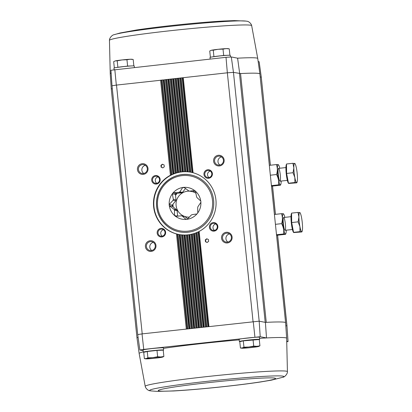 <?xml version="1.0" encoding="UTF-8"?>
<svg xmlns="http://www.w3.org/2000/svg" width="412" height="412" viewBox="0 0 412 412"><rect width="100%" height="100%" fill="white"/><g stroke="black" fill="none" stroke-linecap="round" stroke-linejoin="round"><path stroke-width="0.62" d="M259.112 61.728L261.285 77.178L259.148 61.749L258.164 61.543M239.496 73.557L265.21 322.354L259.179 321.18L233.465 72.383L240.557 73.552A74.69 3.517 174.1 0 1 259.884 73.918A74.69 3.517 174.1 0 0 259.884 73.918L285.593 322.72A74.69 3.517 174.1 0 0 285.593 322.72A74.69 3.517 174.1 0 0 266.265 322.349A74.69 3.517 174.1 0 0 265.41 322.395L266.265 322.349L240.557 73.552M261.249 77.152L260.193 76.946M231.302 56.954L226.008 57.319L227.347 72.806L233.465 72.383L231.302 56.954L237.595 58.18L239.702 73.599M240.16 341.584A10.207 0.479 -5.9 0 1 239.357 341.481L239.135 339.344A10.207 0.479 -5.9 0 1 248.462 337.897A10.207 0.479 -5.9 0 1 259.318 337.186A10.207 0.479 -5.9 0 1 259.447 337.243L259.668 339.38A10.207 0.479 -5.9 0 1 259.282 339.555M144.102 352.219A10.207 0.479 -5.9 0 1 143.299 352.116L143.077 349.979A10.207 0.479 -5.9 0 1 152.404 348.531A10.207 0.479 -5.9 0 1 163.26 347.821A10.207 0.479 -5.9 0 1 163.389 347.877L163.605 350.015A10.207 0.479 -5.9 0 1 163.224 350.19M259.179 321.18L260.214 336.717L143.731 349.391L139.853 350.015L143.149 350.674M260.214 336.717L266.502 337.938A74.145 3.492 174.1 0 0 259.56 338.35M239.192 339.89A74.145 3.492 174.1 0 0 163.44 348.377M285.799 325.722L286.958 325.943L288.019 341.486L286.845 341.26M265.41 322.395L266.502 337.943A74.145 3.492 174.1 0 1 286.654 338.262L285.593 322.725M259.931 345.828L259.277 339.509L243.301 340.868L239.779 341.672L240.428 347.991L242.23 347.939L243.956 347.187L248.869 347.002L253.71 346.106L256.856 346.322L259.931 345.828L258.643 346.466A8.595 0.407 -5.9 0 1 258.206 346.585A8.595 0.407 -5.9 0 1 251.567 347.527A8.595 0.407 -5.9 0 1 243.58 348.207A8.595 0.407 -5.9 0 1 241.808 348.202A8.595 0.407 -5.9 0 1 242.23 347.939A8.595 0.407 -5.9 0 1 248.869 347.002A8.595 0.407 -5.9 0 1 256.856 346.322A8.595 0.407 -5.9 0 1 258.643 346.466M163.873 356.462L163.219 350.143L156.993 350.421L147.244 351.503L143.716 352.306L144.37 358.625L146.172 358.579L147.898 357.822L152.811 357.637L157.647 356.741L160.798 356.957L163.873 356.462L162.585 357.101A8.595 0.407 -5.9 0 1 162.148 357.219A8.595 0.407 -5.9 0 1 155.509 358.162A8.595 0.407 -5.9 0 1 147.522 358.842A8.595 0.407 -5.9 0 1 145.745 358.842A8.595 0.407 -5.9 0 1 146.172 358.579A8.595 0.407 -5.9 0 1 152.811 357.637A8.595 0.407 -5.9 0 1 160.798 356.957A8.595 0.407 -5.9 0 1 162.585 357.101M226.008 57.319L110.946 70.251L112.007 85.799L116.323 85.093L114.819 69.628M227.532 72.785L233.439 72.378M259.148 321.175L142.217 333.869L116.508 85.073L112.007 85.794L137.716 334.58M186.306 328.987L176.485 233.934A31.703 31.297 -79 0 1 153.64 206.783A31.703 31.297 -79 0 1 170.419 175.249L171.871 174.678L162.096 80.093L116.323 85.093M270.385 165.227L261.285 77.188M261.285 77.178L270.318 165.233M155.484 175.533A4.3 4.244 -79 0 0 152.492 182.341A4.3 4.244 -79 0 0 159.805 181.532A4.3 4.244 -79 0 0 155.484 175.533M142.181 163.703A5.371 5.305 -79 0 0 138.442 172.221A5.371 5.305 -79 0 0 147.584 171.207A5.371 5.305 -79 0 0 142.181 163.703M160.948 228.387A4.3 4.244 -79 0 0 157.951 235.195A4.3 4.244 -79 0 0 165.263 234.387A4.3 4.244 -79 0 0 160.948 228.387M150.143 240.721A5.371 5.305 -79 0 0 146.399 249.234A5.371 5.305 -79 0 0 155.54 248.22A5.371 5.305 -79 0 0 150.143 240.721M164.1 164.949L164.29 166.803L162.802 167.9L161.123 167.154L160.932 165.305L162.416 164.203L164.1 164.949M181.795 171.892L179.704 172.092A31.703 31.297 -79 0 0 178.617 172.298L175.023 173.277A31.703 31.297 -79 0 0 173.957 173.658L164.254 79.789L227.347 72.806L253.056 321.597M178.978 234.505A31.703 31.297 -79 0 1 153.846 202.081A31.703 31.297 -79 0 1 181.862 171.902A31.703 31.297 -79 0 1 191.101 172.268L189.299 171.958A31.703 31.297 -79 0 0 188.181 171.819L184.463 171.655A31.703 31.297 -79 0 0 183.361 171.691L182.691 171.747L173.092 78.831M213.195 222.598A4.3 4.244 -79 0 0 210.202 229.412A4.3 4.244 -79 0 0 217.515 228.603A4.3 4.244 -79 0 0 213.195 222.598M226.276 232.291A5.371 5.305 -79 0 0 222.532 240.804A5.371 5.305 -79 0 0 231.673 239.794A5.371 5.305 -79 0 0 226.276 232.291M207.736 169.749A4.3 4.244 -79 0 0 204.738 176.557A4.3 4.244 -79 0 0 212.051 175.749A4.3 4.244 -79 0 0 207.736 169.749M218.319 155.278A5.371 5.305 -79 0 0 214.575 163.791A5.371 5.305 -79 0 0 223.716 162.776A5.371 5.305 -79 0 0 218.319 155.278M208.441 239.521L208.632 241.37L207.143 242.472L205.464 241.72L205.274 239.872L206.762 238.775L208.441 239.521M208.302 326.551L198.507 231.796L199.14 231.426A31.703 31.297 -79 0 0 215.924 199.887A31.703 31.297 -79 0 0 193.079 172.741L192.383 172.556L182.593 77.78M286.876 341.785L288.019 341.486M142.217 333.869L137.711 334.585L139.853 350.015M286.958 325.943L288.055 341.512M203.549 327.082L193.892 233.64L194.541 233.398A31.703 31.297 -79 0 0 195.607 233.017L198.507 231.796M198.8 327.607L189.201 234.711L189.86 234.577A31.703 31.297 -79 0 0 190.947 234.377L193.892 233.64M194.047 328.132L184.427 235.036L185.101 235.02A31.703 31.297 -79 0 0 186.203 234.984L189.201 234.711M189.299 328.658L179.581 234.613L180.265 234.716A31.703 31.297 -79 0 0 181.383 234.855L184.427 235.036M181.1 77.992L190.833 172.216L192.383 172.556M172.695 78.924L182.295 171.825L182.691 171.747M173.957 173.658L173.313 173.952L163.59 79.882L162.096 80.093M170.419 175.249L160.598 80.196L163.59 79.882M171.871 174.678L173.313 173.952M179.581 234.613L178.973 234.505M188.897 328.704L179.168 234.541L176.485 233.934M112.296 88.58A74.69 3.517 174.1 0 0 111.297 89.275A74.69 3.517 174.1 0 0 111.297 89.28L137.005 338.072A74.69 3.517 174.1 0 0 137.005 338.077A74.69 3.517 174.1 0 1 138.097 337.34M158.043 176.877A3.574 3.528 -79 0 0 156.792 183.309M155.674 176.274A3.574 3.528 -79 0 0 155.355 183.33A3.574 3.528 -79 0 0 159.501 180.497A3.574 3.528 -79 0 0 155.674 176.274M215.754 223.943A3.574 3.528 -79 0 0 214.503 230.38M213.385 223.345A3.574 3.528 -79 0 0 213.071 230.401A3.574 3.528 -79 0 0 217.212 227.568A3.574 3.528 -79 0 0 213.385 223.345M145.369 165.336A4.501 4.444 -79 0 0 143.783 173.467M142.408 164.599A4.501 4.444 -79 0 0 142.011 173.488A4.501 4.444 -79 0 0 147.233 169.919A4.501 4.444 -79 0 0 142.408 164.599M229.458 233.918A4.501 4.444 -79 0 0 227.877 242.055M226.502 233.182A4.501 4.444 -79 0 0 226.106 242.076A4.501 4.444 -79 0 0 231.328 238.507A4.501 4.444 -79 0 0 226.502 233.182M210.295 171.093A3.574 3.528 -79 0 0 209.038 177.526M207.921 170.491A3.574 3.528 -79 0 0 207.607 177.546A3.574 3.528 -79 0 0 211.753 174.714A3.574 3.528 -79 0 0 207.921 170.491M163.507 229.731A3.574 3.528 -79 0 0 162.251 236.164M161.133 229.129A3.574 3.528 -79 0 0 160.819 236.184A3.574 3.528 -79 0 0 164.965 233.352A3.574 3.528 -79 0 0 161.133 229.129M221.502 156.905A4.501 4.444 -79 0 0 219.915 165.042M218.545 156.169A4.501 4.444 -79 0 0 218.144 165.058A4.501 4.444 -79 0 0 223.366 161.494A4.501 4.444 -79 0 0 218.545 156.169M153.326 242.349A4.501 4.444 -79 0 0 151.74 250.486M150.37 241.612A4.501 4.444 -79 0 0 149.968 250.501A4.501 4.444 -79 0 0 155.19 246.937A4.501 4.444 -79 0 0 150.37 241.612M182.14 174.575A29.015 28.644 -79 0 0 156.493 202.23A29.015 28.644 -79 0 0 179.57 231.884A29.015 28.644 -79 0 0 213.236 208.879A29.015 28.644 -79 0 0 190.668 174.92A29.015 28.644 -79 0 0 182.14 174.575M162.869 167.849L161.123 167.154M161.442 167.215L161.252 165.367L160.932 165.305M161.252 165.367L162.673 164.316M207.215 242.421L205.464 241.72M205.789 241.782L205.598 239.933L205.274 239.872M205.598 239.933L207.015 238.883M253.241 321.576L254.915 337.078M143.731 349.391L142.032 333.89M193.079 172.741L183.258 77.683L179.601 78.089L189.299 171.958M188.181 171.819L178.504 78.213L174.848 78.615L184.463 171.655M183.361 171.691L173.756 78.738L170.099 79.14L179.704 172.092M178.617 172.298L169.002 79.264L165.346 79.665L175.023 173.277M241.808 341.208A7.756 0.366 -5.9 0 1 249.075 340.106A7.756 0.366 -5.9 0 1 257.129 339.586A7.756 0.366 -5.9 0 1 257.191 339.601M239.357 341.481A10.207 0.479 -5.9 0 1 248.683 340.034A10.207 0.479 -5.9 0 1 259.539 339.318A10.207 0.479 -5.9 0 1 259.668 339.38M145.745 351.843A7.756 0.366 -5.9 0 1 153.017 350.741A7.756 0.366 -5.9 0 1 161.066 350.221A7.756 0.366 -5.9 0 1 161.128 350.236M143.299 352.116A10.207 0.479 -5.9 0 1 152.625 350.669A10.207 0.479 -5.9 0 1 163.482 349.953A10.207 0.479 -5.9 0 1 163.605 350.015M156.993 350.421L157.647 356.741M147.244 351.503L147.898 357.822M145.745 358.842L144.37 358.625M253.056 339.787L253.71 346.106M243.301 340.868L243.956 347.187M241.808 348.202L240.428 347.991M130.625 65.992A7.916 0.371 174.1 0 0 117.502 67.347M133.452 65.879L127.612 66.069L115.937 67.589M134.41 67.46L134.255 65.982A10.207 0.479 174.1 0 0 124.053 66.553A10.207 0.479 174.1 0 0 113.944 68.083L114.114 69.71M226.682 55.352A7.916 0.371 174.1 0 0 213.56 56.712M229.51 55.244L223.67 55.435L212 56.954M230.478 56.949L230.313 55.347A10.207 0.479 174.1 0 0 220.111 55.919A10.207 0.479 174.1 0 0 210.007 57.448L210.172 59.071M223.67 55.435L223.016 49.116L226.09 48.621L229.242 48.837L229.896 55.157M213.916 56.516L213.267 50.197L218.102 49.301A8.595 0.407 174.1 0 1 226.09 48.621A8.595 0.407 174.1 0 1 227.867 48.621L229.242 48.837M210.388 57.273L209.739 50.995L211.464 50.243A8.595 0.407 174.1 0 1 218.102 49.301L223.016 49.116M210.975 50.382A8.595 0.407 174.1 0 1 211.026 50.362A8.595 0.407 174.1 0 1 211.464 50.243L213.267 50.197M127.612 66.069L126.958 59.75L130.032 59.256L133.184 59.472L133.833 65.791M117.858 67.151L117.204 60.832L122.045 59.936A8.595 0.407 174.1 0 1 130.032 59.256A8.595 0.407 174.1 0 1 131.804 59.256L133.184 59.472M114.33 67.908L113.681 61.635L115.406 60.878A8.595 0.407 174.1 0 1 122.045 59.936L126.958 59.75M114.917 61.022A8.595 0.407 174.1 0 1 114.969 60.997A8.595 0.407 174.1 0 1 115.406 60.878L117.204 60.832M200.732 200.979A16.068 15.862 -79 0 0 195.53 191.292L195.52 191.209A16.12 15.913 101 0 0 194.588 190.447L189.623 191.147L192.265 191.657L195.53 191.297L196.57 196.812A13.004 12.834 -79 0 1 197.024 197.657L200.793 201.03A16.12 15.913 101 0 1 200.922 202.24L197.956 206.654A13.004 12.834 -79 0 1 197.683 207.576L197.77 212.989A16.12 15.913 101 0 1 197.013 213.941L192.049 214.637A13.004 12.834 -79 0 1 191.214 215.1L187.285 219.323A16.12 15.913 101 0 1 186.09 219.457L182.32 216.084L184.957 216.599A13.004 12.834 101 0 1 184.046 216.331L181.409 215.816A13.004 12.834 -79 0 0 182.32 216.084M187.728 218.854L184.957 216.599M181.409 215.816L175.481 216.326A16.12 15.913 101 0 1 174.549 215.564L174.461 210.146L177.098 210.661A13.004 12.834 101 0 1 176.645 209.821L174.008 209.306A13.004 12.834 -79 0 0 174.461 210.146M177.572 216.151L174.549 215.564M177.665 216.14L177.098 210.661M174.008 209.306L169.275 205.743A16.12 15.913 101 0 1 169.152 204.532L173.076 200.304L175.718 200.819A13.004 12.834 101 0 1 175.986 199.897L173.349 199.382A13.004 12.834 -79 0 0 173.076 200.304M176.645 209.821L172.396 206.35L169.275 205.743M172.396 206.35A16.12 15.913 101 0 1 172.273 205.14L169.152 204.532M172.273 205.14L175.718 200.819M173.349 199.382L172.298 193.784A16.12 15.913 101 0 1 173.055 192.831L178.983 192.322L181.62 192.837A13.004 12.834 101 0 1 182.454 192.373L179.817 191.863A13.004 12.834 -79 0 0 178.983 192.322M175.986 199.897L175.419 194.392L172.298 193.784M175.419 194.392A16.12 15.913 101 0 1 176.176 193.439L173.055 192.831M176.176 193.439L181.62 192.837M179.817 191.863L182.784 187.445A16.12 15.913 101 0 1 183.979 187.316L188.711 190.874A13.004 12.834 -79 0 1 189.623 191.147M182.454 192.373L185.555 188.49M184.643 187.81L182.784 187.445M194.51 190.457A16.068 15.862 -79 0 0 184.04 187.362M197.765 212.911A16.068 15.862 -79 0 0 200.871 202.302M187.336 219.261A16.068 15.862 -79 0 0 196.936 213.946M175.564 216.315A16.068 15.862 -79 0 0 186.028 219.411M169.337 205.794A16.068 15.862 -79 0 0 174.539 215.481M172.304 193.861A16.068 15.862 -79 0 0 169.198 204.47M182.732 187.506A16.068 15.862 -79 0 0 173.133 192.821M195.921 193.228A13.004 12.834 -79 0 0 192.466 191.637M189.705 191.163A13.004 12.834 -79 0 0 176.037 204.028A13.004 12.834 -79 0 0 189.365 217.119M298.01 212.407L291.572 213.117L291.691 222.557L293.56 232.337L294.436 232.507L301.749 231.966L299.993 231.626L299.91 226.641L298.123 221.847L298.916 217.031L298.01 212.407L299.761 212.747M294.472 232.517L293.874 232.579A9.672 1.478 -96.3 0 1 293.802 232.579A9.672 1.478 -96.3 0 1 291.377 223.479A9.672 1.478 -96.3 0 1 291.578 213.442M301.749 231.966L301.718 231.704A9.672 1.478 -96.3 0 1 299.91 226.641A9.672 1.478 -96.3 0 1 298.916 217.031A9.672 1.478 -96.3 0 1 299.735 212.484A9.672 1.478 -96.3 0 1 300.096 212.788A9.672 1.478 -96.3 0 1 301.543 217.541A9.672 1.478 -96.3 0 1 302.537 227.151A9.672 1.478 -96.3 0 1 302.145 231.312A9.672 1.478 -96.3 0 1 301.718 231.704M293.56 232.337L299.993 231.626M291.691 222.557L298.123 221.847M286.268 230.179A10.161 1.55 -96.3 0 1 285.856 233.583A10.161 1.55 -96.3 0 1 282.956 225.199A10.161 1.55 -96.3 0 1 283.322 213.807A10.161 1.55 -96.3 0 1 283.698 214.132A10.161 1.55 -96.3 0 1 284.846 217.361M283.703 217.495A6.448 0.984 -96.3 0 1 285.413 224.442A6.448 0.984 -96.3 0 1 284.913 230.251A6.448 0.984 -96.3 0 1 283.384 224.01A6.448 0.984 -96.3 0 1 283.513 217.588A6.448 0.984 -96.3 0 1 283.703 217.495M283.698 214.132L283.286 213.761M283.317 214.044C283.873 213.792 283.255 213.673 281.468 213.684C282.683 216.867 282.725 220.188 281.592 223.644C283.42 226.95 284.079 230.39 283.564 233.97C285.356 233.959 285.974 234.078 285.413 234.33L285.604 234.186M276.503 234.752L283.564 233.97M276.704 235.293L285.413 234.33M274.407 214.461L281.468 213.684M275.427 224.329L281.592 223.644M292.932 163.286L286.494 163.997L286.613 173.437L288.482 183.222L289.358 183.392L296.671 182.846L294.92 182.506L294.832 177.52L293.05 172.726L293.838 167.911L292.932 163.286L294.683 163.626M289.394 183.397L288.797 183.464A9.672 1.478 -96.3 0 1 288.724 183.458A9.672 1.478 -96.3 0 1 286.304 174.358A9.672 1.478 -96.3 0 1 286.5 164.326M296.671 182.846L296.645 182.583A9.672 1.478 -96.3 0 1 294.832 177.52A9.672 1.478 -96.3 0 1 293.838 167.911A9.672 1.478 -96.3 0 1 294.657 163.363A9.672 1.478 -96.3 0 1 295.018 163.667A9.672 1.478 -96.3 0 1 296.47 168.426A9.672 1.478 -96.3 0 1 297.459 178.035A9.672 1.478 -96.3 0 1 297.067 182.192A9.672 1.478 -96.3 0 1 296.645 182.583M288.482 183.222L294.92 182.506M286.613 173.437L293.05 172.726M281.19 181.064A10.161 1.55 -96.3 0 1 280.778 184.468A10.161 1.55 -96.3 0 1 277.879 176.078A10.161 1.55 -96.3 0 1 278.244 164.692A10.161 1.55 -96.3 0 1 278.625 165.011A10.161 1.55 -96.3 0 1 279.769 168.245M278.625 168.379A6.448 0.984 -96.3 0 1 280.335 175.327A6.448 0.984 -96.3 0 1 279.836 181.136A6.448 0.984 -96.3 0 1 278.311 174.894A6.448 0.984 -96.3 0 1 278.435 168.472A6.448 0.984 -96.3 0 1 278.625 168.379M278.625 165.011L278.213 164.645M278.239 164.924C278.8 164.671 278.182 164.553 276.39 164.563C277.606 167.746 277.647 171.068 276.514 174.528C278.347 177.83 279.001 181.27 278.486 184.849C280.278 184.839 280.896 184.962 280.335 185.209L280.778 184.468M271.426 185.632L278.486 184.849M271.632 186.178L280.335 185.209M269.33 165.346L276.39 164.563M270.349 175.208L276.514 174.528M286.927 325.938L277.549 235.201M275.396 214.353L272.476 186.08M208.966 326.479L199.14 231.426M205.31 326.886L195.607 233.017M204.213 327.004L194.541 233.398M200.556 327.411L190.947 234.377M199.465 327.53L189.86 234.577M195.808 327.937L186.203 234.984M194.716 328.06L185.101 235.02M191.06 328.462L181.383 234.855M189.963 328.585L180.265 234.716M191.971 172.453L182.197 77.868M206.803 326.721L197.07 232.559M207.9 326.598L198.131 232.08M206.108 326.798L196.385 232.749M190.117 172.087L180.399 78.023M187.501 171.763L177.84 78.306M187.094 171.752L177.443 78.393M185.977 171.701L176.346 78.517M202.05 327.246L192.43 234.124M203.147 327.123L193.506 233.836M201.355 327.324L191.734 234.227M185.271 171.665L175.646 78.548M181.198 171.943L171.598 79.042M197.302 327.772L187.707 234.933M198.399 327.648L188.804 234.814M196.606 327.849L187.007 234.953M180.497 171.989L170.898 79.073M177.963 172.474L168.343 79.356M177.572 172.633L167.947 79.449M176.496 172.927L166.85 79.567M192.548 328.297L182.913 235.005M193.65 328.173L184.025 235.056M191.853 328.374L182.202 234.938M175.806 173.055L166.149 79.598M172.932 174.199L163.193 79.974M187.8 328.822L178.035 234.304M187.105 328.9L177.315 234.145M171.191 174.904L161.396 80.124M143.273 351.899A74.145 3.492 174.1 0 0 139.148 353.506L137.005 338.077M286.654 338.262L287.427 371.655A71.482 3.368 174.1 0 0 215.976 375.631A71.482 3.368 174.1 0 0 145.22 386.348L139.148 353.506M287.427 371.655C287.643 373.983 284.476 377.294 282.725 377.289A67.45 3.178 174.1 0 0 217.711 380.209A67.45 3.178 174.1 0 0 150.535 390.834A67.45 3.178 174.1 0 0 150.977 390.906L150.246 390.787C147.903 390.813 145.436 387.95 145.22 386.348M158.996 390.942A58.947 2.776 174.1 0 0 253.859 382.887A58.947 2.776 174.1 0 0 237.832 379.766A58.947 2.776 174.1 0 0 158.996 390.942M111.297 89.275L110.236 73.733A74.145 3.492 -5.9 0 1 111.137 73.084M237.595 58.18A74.145 3.492 -5.9 0 1 257.742 58.489L259.884 73.918M110.236 73.733L109.463 40.345A71.482 3.368 -5.9 0 1 174.976 30.22A71.482 3.368 -5.9 0 1 250.784 25.245A71.482 3.368 -5.9 0 1 251.67 25.647L257.742 58.489M109.463 40.345C109.247 38.012 112.414 34.701 114.165 34.706A67.45 3.178 -5.9 0 1 179.776 25.338A67.45 3.178 -5.9 0 1 245.912 21.089L246.644 21.213C248.987 21.187 251.454 24.051 251.67 25.647M190.71 174.93A29.015 28.644 -79 0 0 157.09 197.94A29.015 28.644 -79 0 0 179.611 231.889M212.479 200.345A27.944 27.583 -79 0 0 168.827 180.863A27.944 27.583 -79 0 0 173.797 228.948A27.944 27.583 -79 0 0 212.479 200.345M176.408 193.413A16.552 16.336 -79 0 0 175.445 194.665M172.484 204.877A16.552 16.336 -79 0 0 172.633 206.546M177.119 193.336A16.12 15.913 -79 0 0 175.527 195.432M172.963 204.275A16.12 15.913 -79 0 0 173.2 207.009M177.608 215.569A16.12 15.913 -79 0 0 178.159 216.099M286.994 325.964L277.616 235.195M275.458 214.348L272.538 186.075M150.977 390.906L157.049 391.374L173.55 390.967C186.033 390.257 200.742 389.031 217.69 387.28C234.253 385.555 248.57 383.783 260.642 381.965L271.539 380.127L282.725 377.289M114.165 34.706L120.016 33.001L136.254 30.03C148.614 28.171 163.265 26.363 180.209 24.612C196.776 22.912 211.155 21.723 223.345 21.033L234.387 20.6L245.912 21.089M190.751 174.94C175.229 171.459 158.584 183.525 156.812 199.521C154.418 214.245 165.119 229.427 179.653 231.899M291.006 216.681L283.657 217.495M292.422 229.499L285.073 230.313M302.145 231.312L301.929 231.832M285.856 233.583L285.609 234.186M285.928 167.56L278.579 168.374M287.349 180.379L280 181.192M297.067 182.192L296.851 182.712"/></g></svg>
